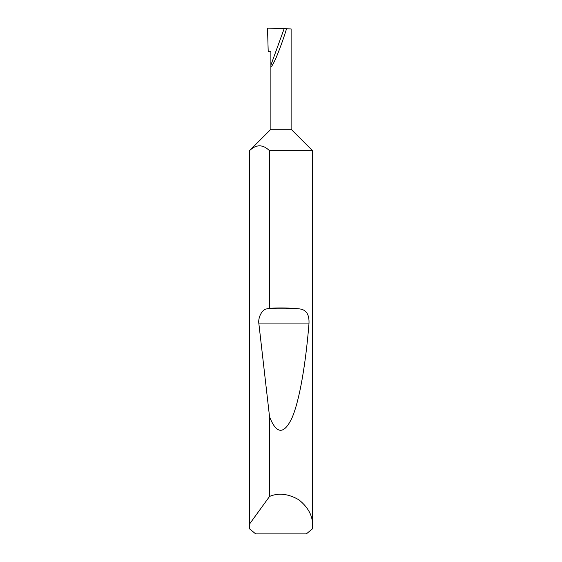 <?xml version="1.0" encoding="UTF-8"?>
<svg xmlns="http://www.w3.org/2000/svg" width="562" height="562" viewBox="0 0 562 562"><rect width="100%" height="100%" fill="white"/><g stroke="black" fill="none" stroke-linecap="round" stroke-linejoin="round"><path stroke-width="0.84" d="M270.884 129.26L291.116 129.26L312.613 150.756L269.556 150.756C262.854 144.195 256.146 144.195 249.43 150.756L270.884 129.26L270.884 65.157L284.161 28.683L267.512 28.1L268.207 51.704L270.884 51.704L270.884 65.157C270.758 68.206 272.528 65.67 276.188 57.549C280.269 47.686 283.719 38.09 286.543 28.767L284.161 28.683M312.613 525.892L312.472 528.842L306.318 533.9L255.682 533.9L249.528 528.842L249.43 524.206L269.556 496.422C278.633 492.621 288.404 493.752 298.858 499.801C308.278 507.36 312.865 516.049 312.613 525.892L312.613 150.756M269.556 308.285C280.15 307.695 290.104 307.892 299.434 308.882C306.346 309.648 309.522 314.664 308.959 323.93C305.77 363.15 299.658 400.256 292.057 417.763C284.021 434.77 276.525 434.461 269.556 416.842L258.899 323.93C257.74 317.593 262.096 309.318 266.817 308.882L269.556 308.285L269.556 150.756M269.556 496.422L269.556 416.842M249.388 525.892L249.388 150.756M291.116 129.26L291.116 28.922L286.543 28.767M249.43 524.206L249.43 150.756M266.817 308.882L299.434 308.882M258.899 323.93L308.959 323.93"/></g></svg>
